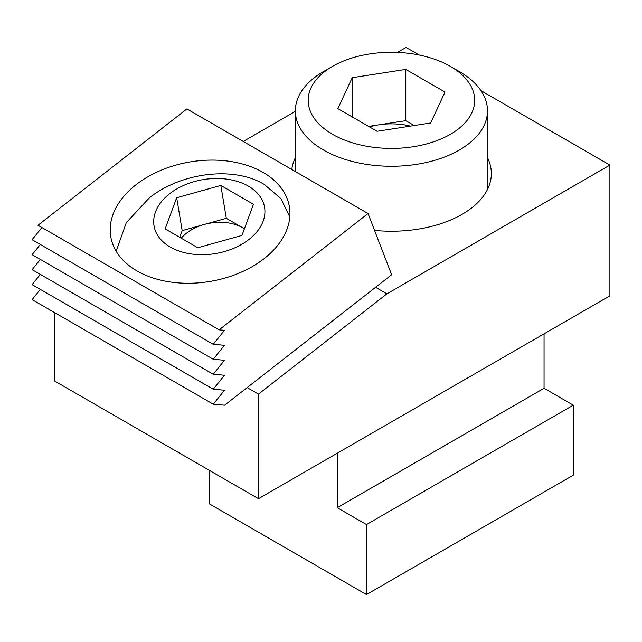 <?xml version="1.0" encoding="UTF-8"?>
<svg xmlns="http://www.w3.org/2000/svg" width="642" height="642" viewBox="0 0 642 642"><rect width="100%" height="100%" fill="white"/><g stroke="black" fill="none" stroke-linecap="round" stroke-linejoin="round"><path stroke-width="0.96" d="M295.368 157.715A99.911 57.684 0 0 0 291.773 169.488M374.551 230.406A99.911 57.684 0 0 0 462.088 214.34A99.911 57.684 0 0 0 491.347 173.557A99.911 57.684 0 0 0 487.503 157.715M419.314 55.051L406.113 47.428L397.494 52.403M295.368 111.363L243.23 141.465M386.893 293.835L258.477 394.124L258.477 498.706L609.9 295.818L609.9 165.082L386.893 293.835L375.57 287.303M609.9 165.082L480.914 90.618M258.477 498.706L54.69 381.051L54.69 312.646M258.477 394.124L247.154 387.583M209.581 470.482L209.581 503.986L366.478 594.572L573.298 475.168L573.298 405.166L544.055 388.29L544.055 333.832M366.478 594.572L366.478 524.57L573.298 405.166M366.478 524.57L337.235 507.694L544.055 388.29M337.235 507.694L337.235 453.236M264.111 258.654A90.562 60.573 170.5 0 1 170.684 282.047A90.562 60.573 170.5 0 1 110.761 236.641A90.562 60.573 170.5 0 1 136.04 184.711A90.562 60.573 170.5 0 1 229.459 161.319A90.562 60.573 170.5 0 1 289.39 206.724A90.562 60.573 170.5 0 1 264.111 258.654M186.902 108.939L37.958 225.262L219.107 329.844L368.051 213.529L186.902 108.939M219.107 329.844L224.475 330.325L213.248 344.297L224.475 345.3L213.248 359.271L224.475 360.274L213.248 374.246L224.475 375.249L213.248 389.221L224.475 390.224L213.248 404.195L224.596 405.206L391.644 274.752L368.051 213.529M40.326 289.382L32.1 299.613L213.248 404.195M40.326 274.407L32.1 284.631L213.248 389.221M40.326 259.432L32.1 269.656L213.248 374.246M40.326 244.458L32.1 254.681L213.248 359.271M41.891 227.525L32.1 239.707L213.248 344.297M289.807 216.908L280.843 198.547L264.231 184.406C234.105 166.15 182.2 172.096 149.61 197.6L126.297 222.646L116.194 251.263M169.681 193.715A56.039 37.477 -9.5 0 0 170.282 247.066A56.039 37.477 -9.5 0 0 248.935 239.474A56.039 37.477 -9.5 0 0 248.334 186.116A56.039 37.477 -9.5 0 0 169.681 193.715M244.385 228.817A39.964 26.731 -9.5 0 0 242.644 227.733A39.964 26.731 -9.5 0 0 204.252 224.467A39.964 26.731 -9.5 0 0 181.245 238.19M220.824 185.442L253.454 204.276L241.938 235.429L197.792 247.748L165.163 228.905L176.678 197.752L220.824 185.442L226.329 218.312L244.409 228.753M179.712 237.307L182.184 230.622L176.678 197.752M182.184 230.622L226.329 218.312M410.423 126.121A48.03 27.734 0 0 0 379.005 124.805A48.03 27.734 0 0 0 369.527 126.915M332.564 134.339A83.259 48.07 0 0 0 450.307 134.339A83.259 48.07 0 0 0 450.315 66.359A83.259 48.07 0 0 0 450.307 66.359L459.367 71.583A96.067 55.461 0 0 1 487.503 110.801A96.067 55.461 0 0 1 428.198 162.049A96.067 55.461 0 0 1 323.512 150.027A96.067 55.461 0 0 1 295.368 110.801A96.067 55.461 0 0 1 323.504 71.583L332.564 66.359A83.259 48.07 0 0 0 332.564 134.339M430.654 122.991L377.079 131.281L337.861 108.634L352.217 77.706L405.792 69.416L445.01 92.055L430.654 122.991M459.367 71.583L450.315 66.359A83.259 48.07 0 0 0 332.564 66.359M352.217 116.924L352.217 77.706M368.652 126.41L405.792 120.664L405.792 69.416M414.226 125.535L405.792 120.664M487.503 189.398L487.503 110.801M295.368 171.566L295.368 110.801"/></g></svg>
